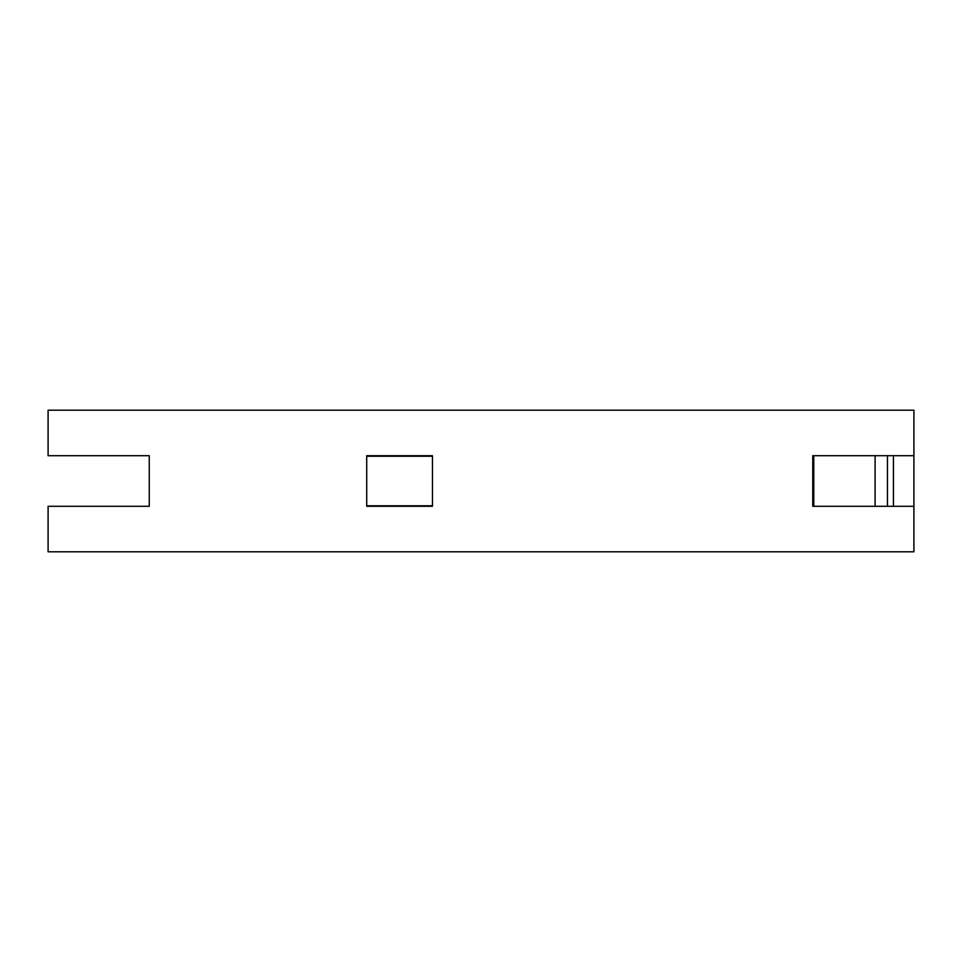 <?xml version="1.0" encoding="UTF-8"?>
<svg xmlns="http://www.w3.org/2000/svg" width="962" height="962" viewBox="0 0 962 962"><rect width="100%" height="100%" fill="white"/><g stroke="black" fill="none" stroke-linecap="round" stroke-linejoin="round"><path stroke-width="1.44" d="M48.1 455.711L149.242 455.711L149.242 506.289L48.1 506.289L48.1 551.803L913.9 551.803L913.9 506.289L875.107 506.289L875.107 455.711L813.78 455.711L813.78 506.289L812.758 506.289L812.758 455.711L893.433 455.711L893.433 506.289L913.9 506.289L913.9 410.197L48.1 410.197L48.1 455.711M432.455 506.289L366.702 506.289L366.702 455.711L432.455 455.711L432.455 506.289M366.702 505.772L432.455 505.772M432.455 456.228L366.702 456.228M913.9 410.197L913.9 455.711L893.433 455.711M869.119 455.711L843.097 455.711M813.78 506.289L875.107 506.289M887.457 455.711L887.457 506.289M913.9 551.803L913.9 506.289"/></g></svg>
